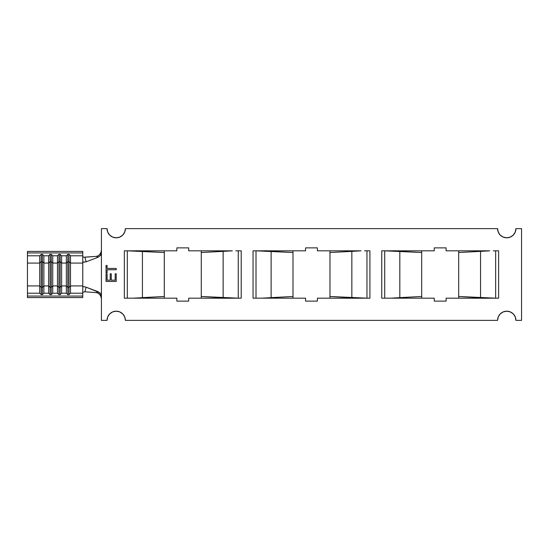 <?xml version="1.0" encoding="UTF-8"?>
<svg xmlns="http://www.w3.org/2000/svg" width="549" height="549" viewBox="0 0 549 549"><rect width="100%" height="100%" fill="white"/><g stroke="black" fill="none" stroke-linecap="round" stroke-linejoin="round"><path stroke-width="0.82" d="M399.507 250.831L421.694 250.831L421.694 252.519L421.694 250.831L434.266 250.831L434.266 247.874L446.104 247.874L446.104 250.831L458.676 250.831L446.104 250.831L446.104 247.874L434.266 247.874L434.266 250.831L384.712 250.831L384.712 298.169L391.279 298.169M484.293 298.21L495.665 298.169L495.665 250.831L495.665 298.169L458.676 296.481L458.676 250.831L458.676 252.519L489.742 250.831L458.676 250.831L489.09 250.831M270.801 250.831L292.994 250.831L292.994 252.519L292.994 250.831L305.567 250.831L305.567 247.874L317.397 247.874L317.397 250.831L329.976 250.831L317.397 250.831L317.397 247.874L305.567 247.874L305.567 250.831L256.006 250.831L256.006 298.169L262.58 298.169M355.587 298.21L366.958 298.169L366.958 250.831L366.958 298.169L329.976 296.481L329.976 250.831L329.976 252.519L361.043 250.831L329.976 250.831L360.391 250.831M142.102 250.831L164.288 250.831L164.288 252.519L164.288 250.831L176.86 250.831L176.86 247.874L188.698 247.874L188.698 250.831L201.27 250.831L188.698 250.831L188.698 247.874L176.86 247.874L176.86 250.831L127.306 250.831L127.306 298.169L133.874 298.169M226.888 298.21L238.259 298.169L238.259 250.831L237.82 250.831L238.259 250.831L238.259 298.169L201.27 296.481L201.27 250.831L201.27 252.519L232.337 250.831L201.27 250.831L231.685 250.831M83.029 257.035L84.869 257.22L86.145 261.804L98.196 257.234L96.315 256.383L84.869 257.22L86.145 261.804L82.775 262.12L82.775 263.081L70.498 263.081L70.498 255.786L82.775 255.786L82.775 285.919L70.498 285.919L70.498 263.081L82.775 263.081L82.775 293.214L70.498 293.214L70.498 285.919L82.775 285.919L82.775 286.88L83.681 286.619L86.145 287.196L99.644 292.638L100.748 293.99L101.414 296.494L101.414 320.362L107.041 320.362A9.175 9.175 0 0 1 116.21 311.187A9.175 9.175 0 0 1 125.385 320.362L497.586 320.362A9.175 9.175 0 0 1 506.754 311.187A9.175 9.175 0 0 1 515.93 320.362L521.55 320.362L521.55 228.638L515.93 228.638A9.175 9.175 0 0 1 506.754 237.813A9.175 9.175 0 0 1 497.586 228.638L125.385 228.638A9.175 9.175 0 0 1 116.21 237.813A9.175 9.175 0 0 1 107.041 228.638L101.414 228.638L101.414 252.506L101.414 228.638L107.041 228.638L107.734 232.152L109.725 235.123L112.703 237.113L116.21 237.813L119.723 237.113L122.695 235.123L124.685 232.152L125.385 228.638L497.586 228.638L498.286 232.152L500.269 235.123L503.248 237.113L506.754 237.813L510.268 237.113L513.24 235.123L515.23 232.152L515.93 228.638L521.55 228.638L521.55 320.362L515.93 320.362L515.23 316.848L513.24 313.877L510.268 311.887L506.754 311.187L503.248 311.887L500.269 313.877L498.286 316.848L497.586 320.362L125.385 320.362L124.685 316.848L122.695 313.877L119.723 311.887L116.21 311.187L112.703 311.887L109.725 313.877L107.734 316.848L107.041 320.362L101.414 320.362L101.414 252.506L100.494 255.422L98.196 257.234L86.145 261.804L82.885 262.312M115.166 273.786L116.21 273.786L116.21 281.459L116.21 273.786L115.166 273.786L115.166 280.162L111.269 280.162L111.269 273.786L110.225 273.786L110.225 280.162L107.103 280.162L107.103 273.786L106.06 273.786L106.06 281.459L116.21 281.459L106.06 281.459L116.21 281.459L116.21 273.786L115.166 273.786L115.166 280.162L111.269 280.162L111.269 273.786L110.225 273.786L110.225 280.162L107.103 280.162L107.103 273.786L106.06 273.786L106.06 281.459L106.06 273.786L107.103 273.786M254.18 250.831L253.048 250.831L253.048 298.169L254.18 298.169M292.994 298.169L305.567 298.169L305.567 301.127L317.397 301.127L317.397 298.169L329.976 298.169L317.397 298.169L317.397 301.127L305.567 301.127L305.567 298.169L292.994 298.169L292.994 296.481L292.994 298.169L270.801 298.169L292.994 298.169M368.784 298.169L369.916 298.169L369.916 250.831L368.784 250.831M125.481 250.831L124.349 250.831L124.349 298.169L125.481 298.169M164.288 298.169L176.86 298.169L176.86 301.127L188.698 301.127L188.698 298.169L201.27 298.169L188.698 298.169L188.698 301.127L176.86 301.127L176.86 298.169L164.288 298.169L164.288 296.481L164.288 298.169L142.102 298.169L164.288 298.169M240.085 298.169L241.217 298.169L241.217 250.831L240.085 250.831M382.886 250.831L381.754 250.831L381.754 298.169L382.886 298.169M421.694 298.169L434.266 298.169L434.266 301.127L446.104 301.127L446.104 298.169L458.676 298.169L446.104 298.169L446.104 301.127L434.266 301.127L434.266 298.169L421.694 298.169L421.694 296.481L421.694 298.169L399.507 298.169L421.694 298.169M497.49 298.169L498.622 298.169L498.622 250.831L497.49 250.831M107.103 269.751L116.21 269.751L116.21 268.447L107.103 268.447L107.103 265.455L106.06 265.455L106.06 272.743L107.103 272.743L107.103 269.751L116.21 269.751L116.21 268.447L107.103 268.447L107.103 265.455L106.06 265.455L106.06 272.743L107.103 272.743L107.103 269.751M66.354 263.081L66.354 285.919L61.625 285.919L61.625 263.081L66.354 263.081L61.625 263.081L61.625 255.786L66.354 255.786L66.354 263.081L67.836 261.653L69.016 261.653L69.016 254.359L67.836 254.359L66.354 255.786L61.625 255.786L60.143 254.359L58.963 254.359L57.48 255.786L52.745 255.786L51.27 254.359L50.083 254.359L48.607 255.786L43.872 255.786L42.39 254.359L41.209 254.359L39.727 255.786L27.45 255.786L27.45 252.931L82.775 252.931L82.775 255.786L70.498 255.786L69.016 254.359L67.836 254.359L67.836 261.653L67.836 254.359L66.354 255.786L66.354 263.081L67.836 261.653L69.016 261.653L70.498 263.081L70.498 255.786L69.016 254.359L69.016 287.347L67.836 287.347L67.836 261.653L67.836 287.347L66.354 285.919L66.354 293.214L61.625 293.214L61.625 285.919L66.354 285.919L66.354 263.081M57.48 263.081L57.48 285.919L52.745 285.919L52.745 263.081L57.48 263.081L52.745 263.081L52.745 255.786L57.48 255.786L57.48 263.081L58.963 261.653L60.143 261.653L60.143 254.359L58.963 254.359L58.963 261.653L58.963 254.359L57.48 255.786L57.48 263.081L58.963 261.653L60.143 261.653L61.625 263.081L61.625 255.786L60.143 254.359L60.143 287.347L58.963 287.347L58.963 261.653L58.963 287.347L57.48 285.919L57.48 293.214L52.745 293.214L52.745 285.919L57.48 285.919L57.48 263.081M48.607 263.081L48.607 285.919L43.872 285.919L43.872 263.081L48.607 263.081L43.872 263.081L43.872 255.786L48.607 255.786L48.607 263.081L50.083 261.653L51.27 261.653L51.27 254.359L50.083 254.359L50.083 261.653L50.083 254.359L48.607 255.786L48.607 263.081L50.083 261.653L51.27 261.653L52.745 263.081L52.745 255.786L51.27 254.359L51.27 287.347L50.083 287.347L50.083 261.653L50.083 287.347L48.607 285.919L48.607 293.214L43.872 293.214L43.872 285.919L48.607 285.919L48.607 263.081M27.45 284.32L27.45 293.214L39.727 293.214L27.45 293.214L27.45 296.069L82.775 296.069L82.775 297.579L82.775 296.069L27.45 296.069L27.45 297.579L82.775 297.579L27.45 297.579L27.45 285.919L39.727 285.919L39.727 263.081L39.727 285.919L27.45 285.919L27.45 263.081L39.727 263.081L27.45 263.081L27.45 255.786L39.727 255.786L39.727 263.081L41.209 261.653L42.39 261.653L42.39 254.359L41.209 254.359L41.209 261.653L41.209 254.359L39.727 255.786L39.727 263.081L41.209 261.653L42.39 261.653L43.872 263.081L43.872 255.786L42.39 254.359L42.39 287.347L41.209 287.347L41.209 261.653L41.209 287.347L39.727 285.919L39.727 293.214L41.209 294.641L42.39 294.641L43.872 293.214L48.607 293.214L50.083 294.641L51.27 294.641L52.745 293.214L57.48 293.214L58.963 294.641L60.143 294.641L61.625 293.214L66.354 293.214L67.836 294.641L69.016 294.641L70.498 293.214L82.775 293.214L82.775 286.88L83.331 286.605L86.145 287.196L84.869 291.78L96.315 292.617L98.196 291.766L86.145 287.196L84.869 291.78L82.775 292.281L84.869 291.78L96.315 292.617L98.196 291.766L100.488 293.571L101.414 296.494L101.414 252.506L100.494 255.422M515.23 232.152L513.24 235.123M125.385 228.638L124.685 232.152M133.222 298.169L142.102 298.169L127.306 298.169L127.306 250.831L164.288 252.519L164.288 296.481L142.417 297.627L142.417 251.373L164.288 252.519L164.288 296.481L133.222 298.169M127.306 298.169L127.306 250.831L124.349 250.831L124.349 298.169L127.306 298.169M133.874 250.797L142.417 251.373L142.417 297.627M235.837 250.831L237.82 250.831M223.464 298.169L201.27 298.169L201.27 296.481L201.27 298.169L229.811 298.237M231.685 298.203L201.27 296.481L201.27 252.519L223.141 251.373L223.141 297.627L223.141 251.373L232.337 250.831M138.671 250.79L135.747 250.763M241.217 298.169L238.259 298.169L238.259 250.831L241.217 250.831L241.217 298.169M261.928 298.169L270.801 298.169L256.006 298.169L256.006 250.831L292.994 252.519L292.994 296.481L271.124 297.627L271.124 251.373L292.994 252.519L292.994 296.481L261.928 298.169M390.627 298.169L399.507 298.169L384.712 298.169L384.712 250.831L421.694 252.519L421.694 296.481L399.823 297.627L399.823 251.373L421.694 252.519L421.694 296.481L390.627 298.169M256.006 298.169L256.006 250.831L253.048 250.831L253.048 298.169L256.006 298.169M262.58 250.797L271.124 251.373L271.124 297.627M384.712 298.169L384.712 250.831L381.754 250.831L381.754 298.169L384.712 298.169M391.279 250.797L399.823 251.373L399.823 297.627M364.536 250.831L369.916 250.831L369.916 298.169L366.958 298.169L366.958 250.831M493.242 250.831L498.622 250.831L498.622 298.169L495.665 298.169L495.665 250.831M352.163 298.169L329.976 298.169L329.976 296.481L329.976 298.169L358.518 298.237M360.391 298.203L329.976 296.481L329.976 252.519L351.847 251.373L351.847 297.627L351.847 251.373L361.043 250.831M480.869 298.169L458.676 298.169L458.676 296.481L458.676 298.169L487.217 298.237M489.09 298.203L458.676 296.481L458.676 252.519L480.547 251.373L480.547 297.627L480.547 251.373L489.742 250.831M267.377 250.79L264.453 250.763M396.076 250.79L393.153 250.763M83.736 257.207L96.315 256.383L98.141 255.834M99.568 254.702L100.728 252.952M101.16 297.208L100.22 295.136L98.724 293.537L96.844 292.692M82.775 296.069L82.775 293.214L82.775 296.069M82.775 262.12L82.775 252.931L27.45 252.931L27.45 251.421L82.775 251.421L82.775 252.931L82.775 251.421L27.45 251.421L27.45 264.68M98.196 257.234L96.315 256.383L98.264 255.765L99.891 254.324L100.982 252.327L101.414 249.98M101.414 299.02L100.982 296.666L99.891 294.669L98.271 293.235L96.315 292.617M43.872 285.919L42.39 287.347L42.39 261.653L43.872 263.081L43.872 293.214L42.39 294.641L42.39 287.347L43.872 285.919M41.209 294.641L41.209 287.347L42.39 287.347L42.39 294.641L41.209 294.641L39.727 293.214L39.727 285.919L41.209 287.347L41.209 294.641M52.745 285.919L51.27 287.347L51.27 261.653L52.745 263.081L52.745 293.214L51.27 294.641L51.27 287.347L52.745 285.919M50.083 294.641L50.083 287.347L51.27 287.347L51.27 294.641L50.083 294.641L48.607 293.214L48.607 285.919L50.083 287.347L50.083 294.641M61.625 285.919L60.143 287.347L60.143 261.653L61.625 263.081L61.625 293.214L60.143 294.641L60.143 287.347L61.625 285.919M58.963 294.641L58.963 287.347L60.143 287.347L60.143 294.641L58.963 294.641L57.48 293.214L57.48 285.919L58.963 287.347L58.963 294.641M70.498 285.919L69.016 287.347L69.016 261.653L70.498 263.081L70.498 293.214L69.016 294.641L69.016 287.347L70.498 285.919M67.836 294.641L67.836 287.347L69.016 287.347L69.016 294.641L67.836 294.641L66.354 293.214L66.354 285.919L67.836 287.347L67.836 294.641M110.225 273.786L111.269 273.786M107.103 272.743L106.06 272.743L106.06 265.455L107.103 265.455M116.21 268.447L116.21 269.751"/></g></svg>
